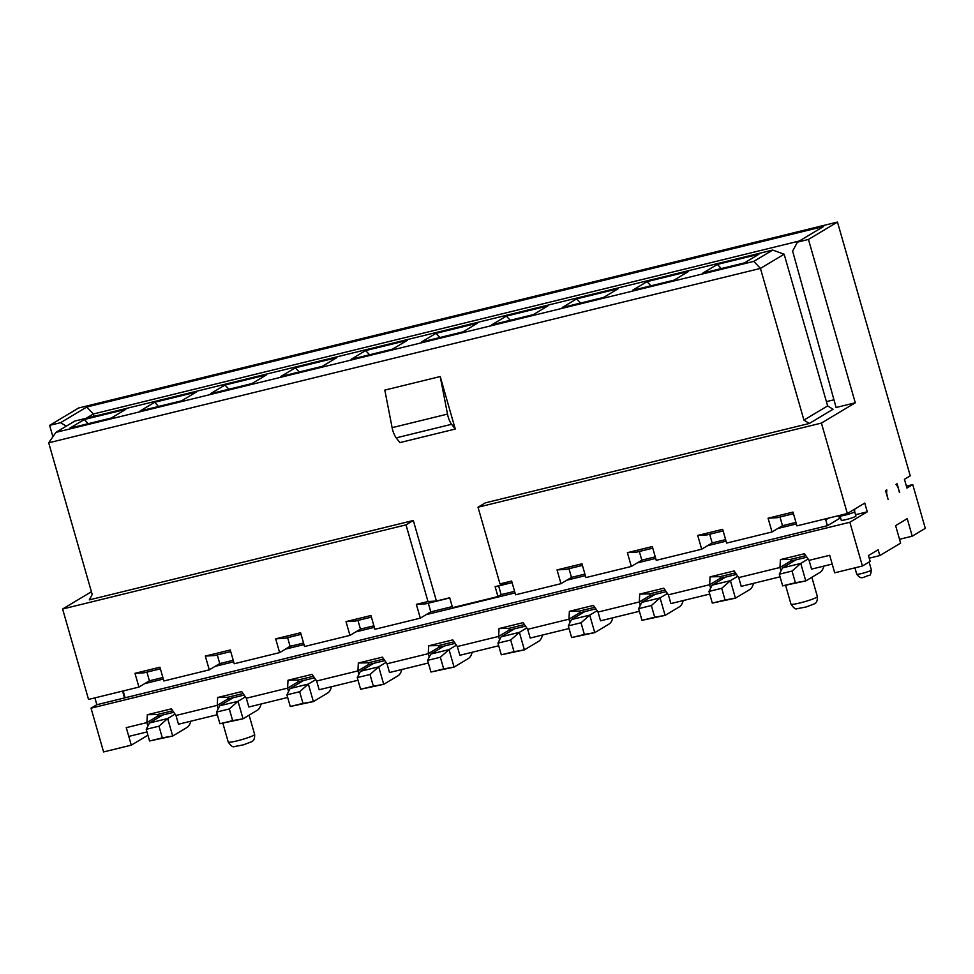 <?xml version="1.0" encoding="UTF-8"?>
<svg xmlns="http://www.w3.org/2000/svg" width="974" height="974" viewBox="0 0 974 974"><rect width="100%" height="100%" fill="white"/><g stroke="black" fill="none" stroke-linecap="round" stroke-linejoin="round"><path stroke-width="1.46" d="M799.35 241.004L93.346 413.987L86.771 407.01L60.607 422.679L49.625 425.37L78.663 407.984L837.47 222.06L910.24 475.836L904.432 479.318L906.952 488.071L912.748 484.589L906.392 486.148M885.573 490.616L888.081 499.37L886.644 493.392L886.778 489.898L885.573 490.616M840.72 518.338L839.576 518.618L838.724 515.623M560.987 583.669L515.575 594.797L511.63 581.04L499.991 583.889L508.416 583.389L495.121 586.652L497.958 596.538L452.533 607.666L449.708 597.78L436.413 601.031L413.317 520.493L89.291 599.887L92.201 594.493L48.7 442.805L760.438 268.41L784.143 254.214L827.632 405.902L833.05 409.263L809.333 423.459L485.32 502.852L478.015 507.223L821.423 423.081L847.343 513.505L796.939 525.863L792.994 512.093L768.072 518.205L772.017 531.962L726.604 543.09L722.659 529.332L697.725 535.432L701.682 549.202L656.257 560.33L652.312 546.56L627.39 552.672L631.335 566.442L585.922 577.57L581.965 563.8L557.043 569.912L560.987 583.669L566.795 580.2L585.362 575.646M639.334 551.479L641.817 560.16L631.335 566.442M709.669 534.251L712.164 542.92L701.682 549.202M780.016 517.011L782.499 525.692L772.017 531.962M428.304 603.186L430.788 611.867L420.305 618.149L374.893 629.277L370.948 615.507L346.014 621.619L349.97 635.377L304.545 646.505L300.601 632.747L275.679 638.847L279.623 652.617L234.21 663.744L230.254 649.975L205.331 656.086L209.276 669.856L163.863 680.984L159.919 667.214L134.984 673.314L138.941 687.084L88.537 699.442L62.604 609.006L91.41 591.754M357.957 620.426L360.441 629.107L349.97 635.377M287.61 637.653L290.106 646.334L279.623 652.617M217.275 654.893L219.759 663.574L209.276 669.856M146.928 672.133L149.424 680.814L138.941 687.084M147.914 735.2L131.283 745.159L103.585 751.94L91.045 708.183L849.852 522.259L867.274 511.825L864.766 503.083L847.343 513.505M566.174 569.376L582.428 565.395L566.527 569.315A15.255 5.418 -103.8 0 1 566.174 569.376L557.043 569.912M568.986 568.719L571.47 577.399L566.795 580.2M899.696 492.418L897.772 486.732L895.97 484.395L897.176 483.664L899.428 492.479M122.59 691.09L124.538 697.92L96.852 704.713L94.892 697.883M86.771 407.01L823.627 226.467L797.462 242.136L808.444 239.446L855.282 402.798L821.423 423.081M855.282 402.798L836.094 407.497L792.617 251.061L797.462 242.136M833.951 399.79L826.415 401.629M62.604 609.006L406.012 524.864L413.317 520.493M827.632 405.902L803.927 420.098L809.333 423.459M803.927 420.098L760.438 268.41L753.839 261.373L772.711 250.062L74.815 421.06L55.956 432.359L753.839 261.373M384.815 390.099L440.211 376.536L455.26 429.035L399.876 442.61L396.211 437.862A11.895 4.225 -103.8 0 1 392.12 427.659L384.815 390.099M392.12 427.659L447.504 414.096L440.211 376.536M447.504 414.096A11.895 4.225 76.2 0 0 451.595 424.287L455.26 429.035M495.827 586.604L512.081 582.622L496.18 586.555A15.255 5.418 -103.8 0 1 495.827 586.604L495.121 586.652M498.639 585.958L501.135 594.627L497.958 596.538M86.187 418.272L93.346 413.987L94.04 416.348M60.607 422.679L66.293 426.174M52.9 436.766L49.625 425.37M837.47 222.06L808.444 239.446M420.305 618.149L416.361 604.379L427.988 601.53L406.012 524.864M478.015 507.223L499.991 583.889M427.988 601.53L436.413 601.031M416.361 604.379L425.492 603.843A15.255 5.418 76.2 0 0 425.845 603.795L449.744 597.939L425.492 603.843M230.728 651.594L214.816 655.502A15.255 5.418 -103.8 0 1 214.463 655.551L205.331 656.086M301.063 634.366L285.151 638.262A15.255 5.418 -103.8 0 1 284.798 638.311L275.679 638.847M371.411 617.126L355.498 621.022A15.255 5.418 -103.8 0 1 355.145 621.083L346.014 621.619M636.521 552.136L652.763 548.155L636.862 552.088A15.255 5.418 -103.8 0 1 636.521 552.136L627.39 552.672M723.122 530.952L707.209 534.848A15.255 5.418 -103.8 0 1 706.856 534.909L697.725 535.432M793.457 513.712L777.556 517.62A15.255 5.418 -103.8 0 1 777.203 517.669L768.072 518.205M717.363 264.404L702.838 273.097L744.38 262.919L758.904 254.226L717.363 264.404L721.271 268.58M688.557 271.454L674.045 280.147L632.503 290.325L647.016 281.632L688.557 271.454M618.21 288.694L603.697 297.387L562.156 307.565L576.669 298.872L618.21 288.694M547.875 305.921L533.35 314.614L491.821 324.792L506.334 316.1L547.875 305.921M477.528 323.161L463.015 331.854L421.474 342.032L435.987 333.339L477.528 323.161M407.181 340.401L392.668 349.094L351.127 359.272L365.64 350.579L407.181 340.401M336.846 357.628L322.333 366.321L280.792 376.5L295.305 367.807L336.846 357.628M266.499 374.868L251.986 383.561L210.445 393.739L224.957 385.047L266.499 374.868M196.164 392.108L181.639 400.801L140.098 410.979L154.623 402.286L196.164 392.108M125.816 409.336L111.304 418.029L69.763 428.207L84.275 419.514L125.816 409.336M784.143 254.214L772.711 250.062M55.956 432.359L48.7 442.805M647.016 281.632L650.924 285.808M576.669 298.872L580.589 303.048M506.334 316.1L510.242 320.288M435.987 333.339L439.895 337.515M365.64 350.579L369.56 354.755M295.305 367.807L299.213 371.995M224.957 385.047L228.866 389.223M154.623 402.286L158.531 406.462M84.275 419.514L88.184 423.69M160.381 668.834L144.469 672.73A15.255 5.418 -103.8 0 1 144.115 672.791L134.984 673.314M867.274 511.825L855.549 514.71M854.661 511.642L855.915 516.013A7.622 0.779 164 0 1 855.513 516.427A7.622 0.779 164 0 1 847.465 519.239A7.622 0.779 164 0 1 841.256 520.226L840.002 515.843A7.622 0.779 -16 0 0 846.211 514.856A7.622 0.779 -16 0 0 854.259 512.044A7.622 0.779 -16 0 0 854.661 511.642L854.685 509.11M91.045 708.183L96.852 704.713M849.852 522.259L862.404 566.016L834.706 572.809L829.69 555.302L809.065 560.354L804.475 553.719L780.405 559.612L779.979 567.477L738.718 577.594L734.128 570.959L710.058 576.851L709.644 584.717L668.371 594.822L663.793 588.186L639.723 594.091L639.297 601.956L598.036 612.062L593.446 605.426L569.376 611.319L568.95 619.184L527.689 629.301L523.111 622.654L499.029 628.559L498.615 636.424L457.342 646.529L452.764 639.894L428.694 645.799L428.268 653.664L387.007 663.769L382.417 657.133L358.347 663.026L357.921 670.891L316.66 681.009L312.082 674.361L288.012 680.266L287.586 688.131L246.325 698.236L241.735 691.601L217.665 697.494L217.239 705.359L175.977 715.476L171.4 708.841L147.317 714.733L146.904 722.598L126.267 727.651L131.283 745.159M912.748 484.589L925.3 528.346L912.236 536.175L907.22 518.667L895.605 525.619L900.621 543.127L879.826 555.582L878.146 549.75L868.467 555.545L870.147 561.377L862.404 566.016M808.128 559.003L800.762 563.422L805.778 580.918L782.658 585.861L779.31 574.197L792.045 571.068L800.762 563.422L782.475 567.903L795.868 559.88L790.462 561.207L779.979 567.477L780.965 570.91M737.781 576.243L730.415 580.65L735.431 598.158L712.311 603.101L708.962 591.425L721.71 588.308L730.415 580.65L712.14 585.131L725.52 577.119L720.115 578.434L709.644 584.717L710.618 588.138M667.446 593.47L660.068 597.89L665.096 615.385L641.976 620.328L638.627 608.665L651.363 605.536L660.068 597.89L641.793 602.37L655.173 594.347L649.78 595.674L639.297 601.956L640.283 605.378M597.099 610.71L589.733 615.13L594.749 632.625L571.628 637.568L568.28 625.892L581.028 622.776L589.733 615.13L571.446 619.598L584.838 611.587L579.433 612.914L568.95 619.184L569.936 622.617M526.751 627.95L519.386 632.357L524.402 649.865L501.281 654.796L497.945 643.132L510.68 640.015L519.386 632.357L501.111 636.838L514.491 628.827L509.085 630.141L498.615 636.424L499.589 639.845M456.416 645.178L449.038 649.597L454.067 667.093L430.946 672.036L427.598 660.372L440.333 657.243L449.038 649.597L430.764 654.078L444.144 646.054L438.75 647.381L428.268 653.664L429.254 657.085M386.069 662.417L378.703 666.825L383.719 684.332L360.599 689.275L357.251 677.6L369.998 674.483L378.703 666.825L360.417 671.305L373.809 663.294L368.403 664.621L357.921 670.891L358.907 674.325M315.734 679.657L308.356 684.065L313.372 701.572L290.264 706.503L286.916 694.839L299.651 691.723L308.356 684.065L290.082 688.545L303.462 680.534L298.068 681.849L287.586 688.131L288.56 691.552M245.387 696.885L238.021 701.304L243.037 718.8L219.917 723.743L216.569 712.079L229.304 708.95L238.021 701.304L219.734 705.785L233.127 697.761L227.721 699.089L217.239 705.359L218.225 708.792M175.04 714.125L167.674 718.532L172.69 736.04L149.57 740.983L146.222 729.307L158.969 726.19L167.674 718.532L149.399 723.012L162.78 715.001L157.374 716.316L146.904 722.598L147.878 726.02M839.527 518.448L827.413 525.704L125.098 697.786L123.43 691.954L124.088 690.724M879.826 555.582L869.222 558.187M912.236 536.175L899.526 539.292M777.824 528.492L796.391 523.939M707.489 545.72L726.056 541.179M637.142 562.96L655.709 558.406M426.113 614.667L515.027 592.886M355.766 631.907L374.345 627.353M285.431 649.134L303.998 644.593M215.084 666.374L233.65 661.821M144.749 683.614L163.315 679.061M827.413 525.704L825.745 519.873L828.752 518.071M824.515 519.105L825.745 519.873M780.064 576.827L741.226 586.348L738.718 577.594L779.979 567.477L790.462 561.207L790.559 559.38L780.405 559.612M709.717 594.067L670.879 603.576L668.371 594.822L709.644 584.717L720.115 578.434L720.212 576.62L710.058 576.851M217.324 714.709L178.486 724.23L175.977 715.476L217.239 705.359L227.721 699.089L227.819 697.262L217.665 697.494M146.989 731.949L128.775 736.405L126.267 727.651L146.904 722.598L157.374 716.316L157.471 714.502L147.317 714.733M232.08 698.188A13.721 1.4 -16 0 0 232.774 697.968M795.514 560.087A13.721 1.4 164 0 1 794.821 560.306M157.471 714.502L172.727 710.764M227.819 697.262L243.062 693.525M298.02 680.035L313.397 676.26L298.166 680.022L288.012 680.266M368.367 662.795L383.732 659.033L368.501 662.783L358.347 663.026M438.702 645.567L454.079 641.793L438.848 645.555L428.694 645.799M509.049 628.327L524.414 624.565L509.195 628.315L499.029 628.559M579.396 611.088L594.761 607.326L579.53 611.075L569.376 611.319M665.12 590.11L649.877 593.848L639.723 594.091M720.212 576.62L735.467 572.882M790.559 559.38L805.802 555.643M792.045 571.068L795.393 582.744L805.778 580.918L820.096 572.347A33.554 11.932 -103.8 0 0 823.894 566.089M721.71 588.308L725.058 599.972L735.431 598.158L749.749 589.574A33.554 11.932 -103.8 0 0 753.547 583.329M651.363 605.536L654.711 617.212L665.096 615.385L679.414 606.814A33.554 11.932 -103.8 0 0 683.2 600.556M581.028 622.776L584.363 634.439L594.749 632.625L609.067 624.054A33.554 11.932 -103.8 0 0 612.865 617.796M510.68 640.015L514.029 651.679L524.402 649.865L538.732 641.282A33.554 11.932 -103.8 0 0 542.518 635.036M440.333 657.243L443.681 668.919L454.067 667.093L468.384 658.521A33.554 11.932 -103.8 0 0 472.171 652.263M369.998 674.483L373.346 686.146L383.719 684.332L398.037 675.761A33.554 11.932 -103.8 0 0 401.836 669.503M299.651 691.723L302.999 703.386L313.372 701.572L327.702 692.989A33.554 11.932 -103.8 0 0 331.489 686.731M229.304 708.95L232.652 720.626L243.037 718.8L257.355 710.229A33.554 11.932 -103.8 0 0 261.154 703.971M158.969 726.19L162.317 737.854L172.69 736.04L187.008 727.456A33.554 11.932 -103.8 0 0 190.807 721.21M806.874 557.189L795.868 559.88M779.31 574.197L782.475 567.903M736.527 574.417L725.52 577.119M708.962 591.425L712.14 585.131M666.179 591.656L655.173 594.347M638.627 608.665L641.793 602.37M595.845 608.884L584.838 611.587M568.28 625.892L571.446 619.598M525.497 626.124L514.491 628.827M497.945 643.132L501.111 636.838M455.162 643.364L444.144 646.054M427.598 660.372L430.764 654.078M384.815 660.591L373.809 663.294M357.251 677.6L360.417 671.305M314.468 677.831L303.462 680.534M286.916 694.839L290.082 688.545M244.133 695.071L233.127 697.761M216.569 712.079L219.734 705.785M173.786 712.298L162.78 715.001M146.222 729.307L149.399 723.012M782.658 585.861L795.393 582.744M712.311 603.101L725.058 599.972M641.976 620.328L654.711 617.212M571.628 637.568L584.363 634.439M501.281 654.796L514.029 651.679M430.946 672.036L443.681 668.919M360.599 689.275L373.346 686.146M290.264 706.503L302.999 703.386M219.917 723.743L232.652 720.626M149.57 740.983L162.317 737.854M149.424 680.814L162.865 677.514M219.759 663.574L233.212 660.275M290.106 646.334L303.559 643.047M360.441 629.107L373.894 625.807M501.135 594.627L514.576 591.34M430.788 611.867L452.24 606.607M571.47 577.399L584.924 574.1M641.817 560.16L655.271 556.86M712.164 542.92L725.606 539.633M782.499 525.692L795.953 522.393M649.877 593.848L649.78 595.674L639.297 601.956L598.036 612.062L600.544 620.815L639.382 611.295M579.53 611.075L579.433 612.914L568.95 619.184L527.689 629.301L530.197 638.043L569.035 628.534M509.195 628.315L509.098 630.141L498.615 636.424L457.342 646.529L459.862 655.283L498.7 645.762M438.848 645.555L438.75 647.381L428.268 653.664L387.007 663.769L389.515 672.523L428.353 663.002M368.501 662.783L368.403 664.621L357.921 670.891L316.66 681.009L319.168 689.75L358.006 680.242M298.166 680.022L298.068 681.849L287.586 688.131L246.325 698.236L248.833 706.99L287.671 697.469M832.198 564.056L811.573 569.108L809.065 560.354L829.69 555.302L832.198 564.056M451.595 424.287L396.211 437.862M214.463 655.551L230.716 651.569M301.051 634.33L284.798 638.311M371.398 617.102L355.145 621.083M723.11 530.915L706.856 534.909M777.203 517.669L793.457 513.688M144.115 672.791L160.369 668.809M665.108 590.086L649.731 593.86M228.245 742.042A13.721 1.4 -16 0 0 239.421 740.264A13.721 1.4 -16 0 0 253.897 735.2A13.721 1.4 -16 0 0 254.64 734.469C254.932 741.555 251.682 741.117 251.499 741.798L243.281 744.879L234.332 746.583C232.956 747.46 230.923 745.95 228.245 742.042L222.912 723.463M811.841 577.29L817.381 596.587A13.721 1.4 164 0 1 816.638 597.318A13.721 1.4 164 0 1 802.162 602.382A13.721 1.4 164 0 1 790.985 604.16L785.653 585.569M870.987 570.387A7.622 0.779 -16 0 0 871.389 569.985C870.866 574.149 870.135 575.926 869.185 575.33C862.721 577.132 861.333 580.212 856.73 574.185A7.622 0.779 164 0 0 862.94 573.199A7.622 0.779 164 0 0 870.987 570.387M249.101 715.172L254.64 734.469M869.1 561.998L871.389 569.985M854.916 567.854L856.73 574.185M817.381 596.587C817.673 603.661 814.422 603.235 814.24 603.917L806.022 606.997L797.073 608.701C795.697 609.578 793.664 608.068 790.985 604.16"/></g></svg>
